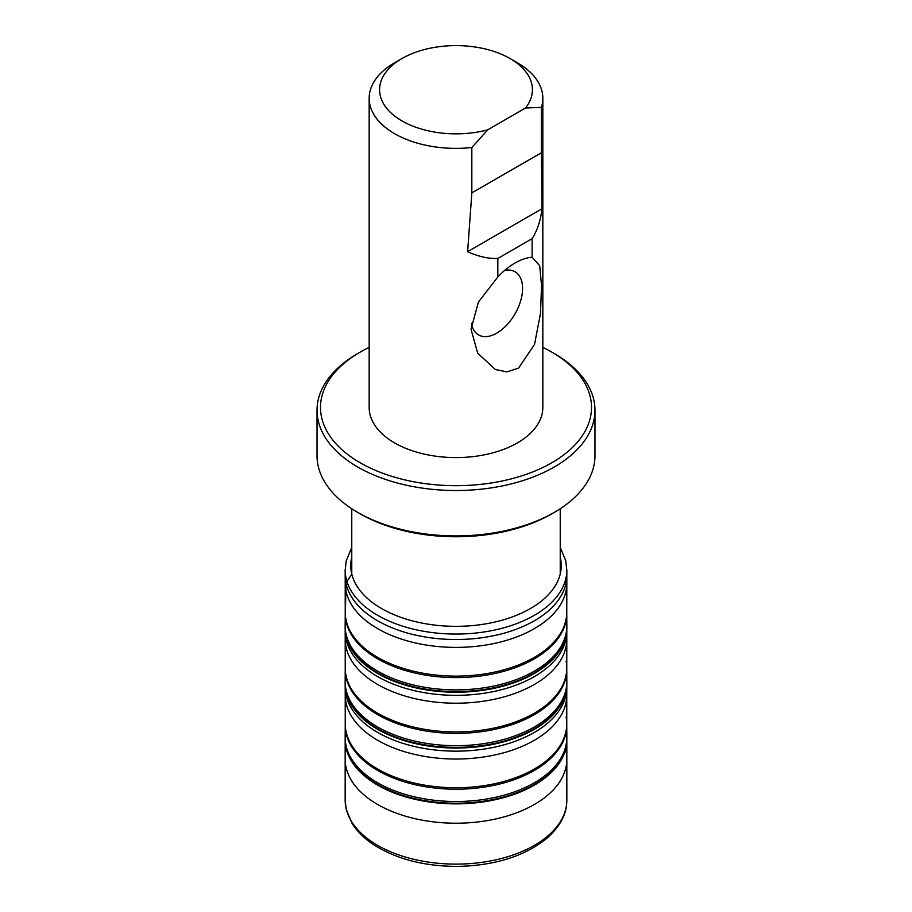 <?xml version="1.0" encoding="UTF-8"?>
<svg xmlns="http://www.w3.org/2000/svg" width="912" height="912" viewBox="0 0 912 912"><rect width="100%" height="100%" fill="white"/><g stroke="black" fill="none" stroke-linecap="round" stroke-linejoin="round"><path stroke-width="1.37" d="M369.166 98.234L369.166 407.447A86.834 50.137 0 0 0 456 457.585A86.834 50.137 0 0 0 542.834 407.447L542.834 98.234A86.834 50.137 180 0 1 541.386 107.377L525.54 108.004L487.681 129.869L471.835 147.527A86.834 50.137 180 0 1 369.166 98.234A86.834 50.137 180 0 1 394.6 62.78L401.964 58.528A76.414 44.118 0 0 0 393.209 114.866A76.414 44.118 0 0 0 487.681 129.869M369.166 347.392A135.5 78.227 0 0 0 360.183 352.135A135.5 78.227 0 0 0 360.183 462.76A135.5 78.227 0 0 0 551.817 462.76A135.5 78.227 0 0 0 551.817 352.135A135.5 78.227 0 0 0 542.834 347.392M554.268 353.548L551.817 352.135A135.5 78.227 0 0 0 551.817 352.123L554.268 353.548A138.977 80.233 180 0 1 594.977 410.286A138.977 80.233 180 0 1 509.181 484.409A138.977 80.233 180 0 1 357.732 467.024A138.977 80.233 180 0 1 317.023 410.286A138.977 80.233 180 0 1 357.732 353.548L360.183 352.135M554.268 512.407L551.817 513.832A135.5 78.227 180 0 1 360.183 513.832L357.732 512.407A138.977 80.233 0 0 0 554.268 512.407A138.977 80.233 0 0 0 594.977 455.669L594.977 410.286M317.023 410.286L317.023 455.669A138.977 80.233 0 0 0 357.732 512.407L360.183 513.832M471.401 323.304A36.48 21.067 120 0 0 497.2 332.869A36.48 21.067 120 0 0 522.302 292.957A36.48 21.067 120 0 0 504.644 270.419M525.54 108.004A76.414 44.118 0 0 0 510.036 58.528A76.414 44.118 0 0 0 401.964 58.528M514.961 263.055L514.961 263.055A62.187 35.91 120 0 0 497.827 276.963L478.412 302.089L471.025 329.186L477.649 353.138L495.364 369.52L506.901 371.891L518.529 368.14L534.523 344.451L540.44 313.819L541.557 285.775L539.71 265.78L532.106 257.173A62.187 35.91 120 0 0 514.961 263.055L514.961 263.055M532.106 257.173L532.106 238.682L497.827 258.472L497.827 276.963M532.106 238.682C537.271 230.576 540.588 220.59 542.059 208.723L467.628 251.689C478.31 256.546 488.365 258.803 497.827 258.472M510.036 58.528L517.4 62.78A86.834 50.137 180 0 1 542.834 98.234M471.835 147.527L471.835 192.911L467.628 251.689M542.059 208.723L541.386 152.76L471.835 192.911M541.386 152.76L541.386 107.377M345.386 615.44L345.944 582.928L351.827 574.252M566.124 716.969A110.762 63.943 180 0 1 566.762 723.74L566.774 695.183A110.774 63.954 180 0 1 456 759.023A110.774 63.954 180 0 1 345.226 695.183L345.181 685.573M566.831 739.244A110.842 63.988 180 0 1 566.842 739.552L566.762 723.74A110.762 63.943 180 0 1 456 787.751A110.762 63.943 180 0 1 345.238 723.74L345.226 695.183M566.762 725.177A110.762 63.943 180 0 1 456 789.211A110.762 63.943 180 0 1 345.238 725.177L345.238 723.74M566.831 738.914A110.831 63.988 180 0 1 456 803.21A110.831 63.988 180 0 1 345.169 738.914L345.238 725.177M566.842 739.552A110.842 63.988 180 0 1 456 803.86A110.842 63.988 180 0 1 345.158 739.552A110.842 63.988 180 0 1 345.169 739.244M566.819 680.341L566.842 681.937A110.842 63.988 180 0 1 566.842 681.948A110.842 63.988 180 0 1 534.375 726.944A110.842 63.988 180 0 1 413.786 740.863A110.842 63.988 180 0 1 345.158 681.948A110.842 63.988 180 0 1 345.158 681.937L345.181 680.341M566.774 695.183L566.808 687.34A110.808 63.977 180 0 1 456 751.157A110.808 63.977 180 0 1 345.192 687.34M566.808 736.201L566.831 737.5A110.831 63.988 180 0 1 566.831 737.512A110.831 63.988 180 0 1 456 801.511A110.831 63.988 180 0 1 345.169 737.512A110.831 63.988 180 0 1 345.169 737.5L345.169 800.132A110.831 63.988 180 0 0 456 864.109A110.831 63.988 180 0 0 566.831 800.132L566.591 804.68C565.964 812.41 561.906 825.064 546.778 838.379C524.582 856.231 494.931 865.568 457.847 866.4C424.274 866.389 396.059 859.058 373.19 844.387C363.865 838.162 356.74 831.014 351.815 822.943L346.161 809.115L345.169 800.132M565.622 749.767A110.831 63.988 180 0 1 566.831 759.229A110.831 63.988 180 0 1 456 823.217A110.831 63.988 180 0 1 345.169 759.229M566.842 627.593A110.842 64 180 0 1 566.842 627.923A110.842 64 180 0 1 456 692.219A110.842 64 180 0 1 345.158 627.923A110.842 64 180 0 1 345.158 627.593M566.831 626.92A110.842 63.988 180 0 1 566.842 627.274L566.842 627.274A110.842 63.988 180 0 1 456 691.57A110.842 63.988 180 0 1 345.158 627.274L345.158 627.923M560.23 547.382L565.748 560.675L566.842 570.296A110.842 64 180 0 1 566.842 570.308L566.762 613.548A110.762 63.954 180 0 1 456 677.582A110.762 63.954 180 0 1 345.238 613.548L345.169 626.795M566.762 612.1A110.762 63.954 180 0 1 456 676.111A110.762 63.954 180 0 1 345.238 612.1L345.238 613.548M566.785 583.543A110.785 63.965 180 0 1 456 647.395A110.785 63.965 180 0 1 345.215 583.543L345.238 612.1M566.819 575.7A110.819 63.977 180 0 1 456 639.517A110.819 63.977 180 0 1 345.181 575.7L345.215 583.543M566.842 570.308A110.842 64 180 0 1 534.375 615.315A110.842 64 180 0 1 413.774 629.234A110.842 64 180 0 1 345.158 570.308A110.842 64 180 0 1 345.158 570.296L345.181 575.7M560.23 557.164A105.245 60.762 180 0 1 530.419 608.543A105.245 60.762 180 0 1 409.078 619.966A105.245 60.762 180 0 1 351.77 557.164M566.819 624.515L566.842 626.122A110.842 63.988 180 0 1 534.375 671.129A110.842 63.988 180 0 1 413.786 685.049A110.842 63.988 180 0 1 345.158 626.122L345.181 624.515M566.124 661.143A110.762 63.943 180 0 1 566.762 667.926L566.808 631.526A110.808 63.977 180 0 1 456 695.343A110.808 63.977 180 0 1 345.192 631.526L345.181 629.759M566.785 639.369A110.785 63.954 180 0 1 456 703.209A110.785 63.954 180 0 1 345.215 639.369L345.192 631.526M566.831 682.735A110.842 63.988 180 0 1 566.842 683.099L566.762 667.926A110.762 63.943 180 0 1 456 731.937A110.762 63.943 180 0 1 345.238 667.926L345.215 639.369M566.762 669.362A110.762 63.954 180 0 1 456 733.396A110.762 63.954 180 0 1 345.238 669.362L345.238 667.926M566.842 683.407A110.842 64 180 0 1 566.842 683.738L566.842 683.099A110.842 63.988 180 0 1 456 747.395A110.842 63.988 180 0 1 345.158 683.099L345.169 682.609M566.842 683.738A110.842 64 180 0 1 456 748.045A110.842 64 180 0 1 345.158 683.738A110.842 64 180 0 1 345.158 683.407M345.158 739.552L345.169 738.914M566.808 687.34L566.819 685.573M566.831 737.512L566.831 800.132M345.169 737.5L345.192 736.201M566.762 613.548L566.842 627.923M345.158 570.296L346.207 560.891L351.77 547.382M566.808 631.526L566.819 629.759M345.158 683.738L345.238 669.362M560.23 573.99L560.23 508.748M351.77 573.99L351.77 508.748"/></g></svg>
